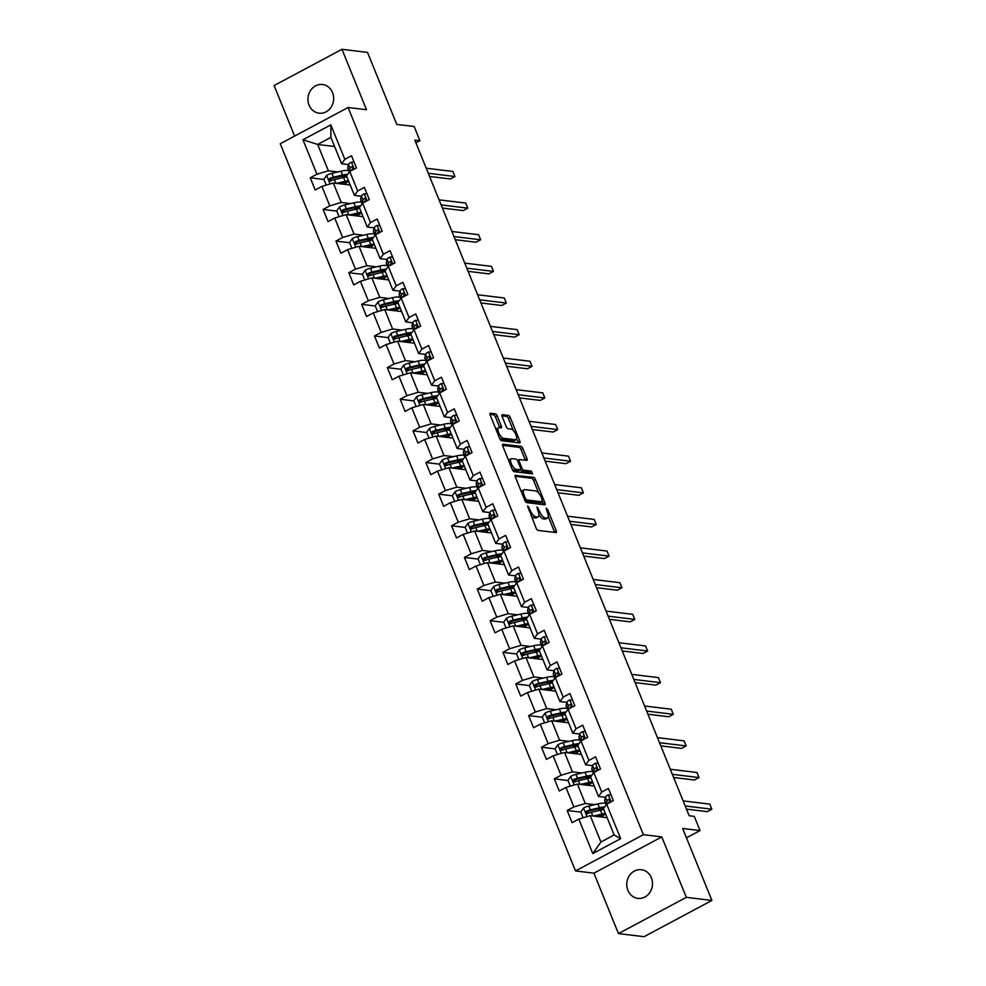 <?xml version="1.0" encoding="UTF-8"?>
<svg xmlns="http://www.w3.org/2000/svg" width="986" height="986" viewBox="0 0 986 986"><rect width="100%" height="100%" fill="white"/><g stroke="black" fill="none" stroke-linecap="round" stroke-linejoin="round"><path stroke-width="1.48" d="M527.695 505.818L536.15 528.274A2.219 0.863 61.9 0 0 537.962 530.382L556.03 532.576A2.219 0.863 61.9 0 0 556.264 532.539A2.219 0.863 61.9 0 0 556.227 530.715L547.637 509.565L546.207 508.11L547.341 512.128A7.087 2.748 61.9 0 1 547.476 517.983A7.087 2.748 61.9 0 1 546.725 518.106L545.209 517.921A7.087 2.748 61.9 0 1 539.416 511.167L537.037 506.952L538.011 510.995A7.087 2.748 61.9 0 1 538.134 516.849A7.087 2.748 61.9 0 1 537.382 516.972L535.879 516.787A7.087 2.748 61.9 0 1 530.086 510.033L527.695 505.818M309.062 105.132A14.433 12.843 -83.1 0 0 319.057 113.18A14.433 12.843 -83.1 0 0 331.111 107.166A14.433 12.843 -83.1 0 0 332.541 92.585A14.433 12.843 -83.1 0 0 322.545 84.525A14.433 12.843 -83.1 0 0 310.504 90.552A14.433 12.843 -83.1 0 0 309.062 105.132M627.897 890.309A14.433 12.843 -83.1 0 0 637.893 898.369A14.433 12.843 -83.1 0 0 649.934 892.342A14.433 12.843 -83.1 0 0 651.364 877.774A14.433 12.843 -83.1 0 0 641.368 869.714A14.433 12.843 -83.1 0 0 629.327 875.728A14.433 12.843 -83.1 0 0 627.897 890.309M497.277 415.969A2.219 0.863 61.9 0 0 495.465 413.861L490.399 413.245A2.219 0.863 61.9 0 0 490.165 413.282A2.219 0.863 61.9 0 0 490.202 415.118L499.742 438.597A2.219 0.863 61.9 0 0 501.554 440.717L519.622 442.911A2.219 0.863 61.9 0 0 519.856 442.874A2.219 0.863 61.9 0 0 519.819 441.038L510.28 417.546A2.219 0.863 61.9 0 0 508.468 415.439L502.342 414.699A2.219 0.863 61.9 0 0 502.108 414.736A2.219 0.863 61.9 0 0 502.145 416.56L506.225 426.618A2.219 0.863 61.9 0 0 508.036 428.725L511.081 429.095A5.928 2.292 61.9 0 1 515.616 434.037A5.928 2.292 61.9 0 1 516.035 439.645A5.928 2.292 61.9 0 1 515.407 439.744L503.513 438.302A5.928 2.292 61.9 0 1 498.965 433.359A5.928 2.292 61.9 0 1 498.559 427.751A5.928 2.292 61.9 0 1 499.187 427.653L501.171 427.887A2.219 0.863 61.9 0 0 501.406 427.85A2.219 0.863 61.9 0 0 501.356 426.026L497.277 415.969L495.44 416.955A2.219 0.863 61.9 0 0 493.629 414.835L489.98 414.391M686.33 897.346L661.791 836.917L593.929 873.165L618.468 933.594L686.33 897.346L711.892 900.452L682.657 828.462L700.048 830.569L694.28 816.383L689.165 815.755L414.798 140.074L419.913 140.702L414.145 126.504L396.766 124.396L367.531 52.406L341.969 49.3L274.108 85.548L294.617 136.056M661.791 836.917L643.377 834.686L348.095 107.499L366.509 109.729L341.969 49.3M515.53 475.153A2.219 0.863 61.9 0 0 515.296 475.19A2.219 0.863 61.9 0 0 515.345 477.014L524.872 500.506A2.219 0.863 61.9 0 0 526.684 502.613L544.753 504.807A2.219 0.863 61.9 0 0 544.987 504.77A2.219 0.863 61.9 0 0 544.95 502.946L535.41 479.455A2.219 0.863 61.9 0 0 533.599 477.347L515.136 475.363M512.313 469.558L502.774 446.066A2.219 0.863 61.9 0 1 502.737 444.23A2.219 0.863 61.9 0 1 502.971 444.193L521.039 446.387A2.219 0.863 61.9 0 1 522.851 448.507L526.931 458.552A2.219 0.863 61.9 0 1 526.968 460.388A2.219 0.863 61.9 0 1 526.734 460.425L519.4 459.538A2.219 0.863 61.9 0 0 519.166 459.575A2.219 0.863 61.9 0 0 519.215 461.399L521.914 468.067A2.219 0.863 61.9 0 0 523.726 470.186L531.355 471.111L532.65 473.872L514.125 471.665A2.219 0.863 61.9 0 1 512.313 469.558M711.892 900.452L644.031 936.7L618.468 933.594M643.377 834.686L575.516 870.934L280.246 143.746L348.095 107.499M323.926 179.464L310.257 177.8L315.2 189.978L321.892 186.391L329.792 205.864L323.1 209.439L328.042 221.603L334.735 218.029L342.635 237.503L335.943 241.077L340.885 253.242L347.577 249.668L355.478 269.129L348.785 272.703L353.727 284.88L360.42 281.306L368.333 300.767L361.64 304.341L366.57 316.506L373.275 312.932L381.175 332.405L374.483 335.98L379.425 348.144L386.118 344.57L394.018 364.031L387.325 367.618L392.268 379.783L398.96 376.208L406.861 395.669L400.168 399.244L405.11 411.409L411.803 407.834L419.716 427.308L413.011 430.882L417.953 443.047L424.646 439.473L432.558 458.934L425.866 462.52L430.808 474.685L437.501 471.111L445.401 490.572L438.708 494.146L443.651 506.311L450.343 502.737L458.243 522.21L451.551 525.784L456.493 537.949L463.186 534.375L471.086 553.849L464.394 557.423L469.336 569.588L476.028 566.013L483.941 585.474L477.249 589.049L482.179 601.226L488.883 597.639L496.784 617.113L490.091 620.687L495.034 632.852L501.726 629.278L509.626 648.751L502.934 652.325L507.876 664.49L514.569 660.916L522.469 680.377L515.777 683.951L520.719 696.128L527.411 692.542L535.324 712.015L528.619 715.589L533.562 727.754L540.254 724.18L548.167 743.654L541.474 747.228L546.417 759.393L553.109 755.818L561.009 775.279L554.317 778.866L559.259 791.031L565.952 787.457L573.852 806.918L567.16 810.492L572.102 822.657L578.794 819.083L592.796 853.556L620.675 838.667L614.13 834.969L603.432 808.606L606.673 804.194L613.366 800.62L608.424 788.455L601.731 792.029L598.49 796.442L590.577 776.98L593.831 772.556L600.523 768.981L595.581 756.817L588.889 760.391L585.647 764.803L577.734 745.342L580.988 740.93L587.681 737.355L582.738 725.178L576.046 728.753L572.792 733.177L564.892 713.704L568.133 709.291L574.826 705.717L569.896 693.552L563.191 697.127L559.949 701.539L552.049 682.078L555.291 677.653L561.983 674.079L557.041 661.914L550.348 665.488L547.107 669.901L539.206 650.44L542.448 646.027L549.14 642.441L544.198 630.276L537.506 633.85L534.264 638.275L526.351 618.801L529.605 614.389L536.298 610.815L531.355 598.65L524.663 602.224L521.409 606.636L513.509 587.163L516.75 582.751L523.455 579.176L518.513 567.012L511.82 570.586L508.566 574.998L500.666 555.537L503.908 551.125L510.6 547.538L505.658 535.373L498.965 538.948L495.724 543.372L487.823 523.899L491.065 519.486L497.757 515.912L492.815 503.747L486.123 507.322L482.881 511.734L474.969 492.26L478.222 487.848L484.915 484.274L479.972 472.109L473.28 475.683L470.039 480.096L462.126 460.635L465.38 456.21L472.072 452.636L467.13 440.471L460.437 444.045L457.184 448.47L449.283 428.996L452.525 424.584L459.217 421.01L454.287 408.833L447.582 412.419L444.341 416.831L436.441 397.358L439.682 392.946L446.375 389.371L441.432 377.207L434.74 380.781L431.498 385.193L423.586 365.732L426.839 361.307L433.532 357.733L428.59 345.568L421.897 349.143L418.656 353.555L410.743 334.094L413.997 329.681L420.689 326.107L415.747 313.93L409.054 317.517L405.801 321.929L397.9 302.455L401.142 298.043L407.847 294.469L402.904 282.304L396.212 285.878L392.958 290.291L385.058 270.83L388.299 266.405L394.992 262.831L390.049 250.666L383.357 254.24L380.115 258.652L372.215 239.191L375.456 234.779L382.149 231.192L377.207 219.028L370.514 222.602L367.273 227.026L359.36 207.553L362.614 203.141L369.306 199.566L364.364 187.402L357.671 190.976L354.43 195.388L346.517 175.927L349.759 171.502L356.464 167.928L351.521 155.763L344.829 159.338L341.575 163.75L330.877 137.387L317.665 144.449L328.375 170.812L337.779 171.946M310.257 177.8L316.95 174.226L302.949 139.753L330.828 124.865L344.829 159.338M349.759 171.502L357.671 190.976M362.614 203.141L370.514 222.602M375.456 234.779L383.357 254.24M388.299 266.405L396.212 285.878M401.142 298.043L409.054 317.517M413.997 329.681L421.897 349.143M426.839 361.307L434.74 380.781M439.682 392.946L447.582 412.419M452.525 424.584L460.437 444.045M465.38 456.21L473.28 475.683M478.222 487.848L486.123 507.322M491.065 519.486L498.965 538.948M503.908 551.125L511.82 570.586M516.75 582.751L524.663 602.224M529.605 614.389L537.506 633.85M542.448 646.027L550.348 665.488M555.291 677.653L563.191 697.127M568.133 709.291L576.046 728.753M580.988 740.93L588.889 760.391M593.831 772.556L601.731 792.029M606.673 804.194L620.675 838.667M350.634 203.584L341.218 202.438L333.317 182.977L350.215 185.023M361.332 196.226L354.43 195.388M333.317 182.977L321.892 186.391M341.218 202.438L329.792 205.864M363.477 235.223L354.06 234.076L346.16 214.615L363.058 216.661M374.187 227.865L367.273 227.026M346.16 214.615L334.735 218.029M354.06 234.076L342.635 237.503M376.319 266.849L366.915 265.715L359.003 246.241L375.912 248.299M387.03 259.491L380.115 258.652M359.003 246.241L347.577 249.668M366.915 265.715L355.478 269.129M389.162 298.487L379.758 297.341L371.845 277.879L388.755 279.925M399.872 291.129L392.958 290.291M371.845 277.879L360.42 281.306M379.758 297.341L368.333 300.767M402.017 330.125L392.601 328.979L384.7 309.518L401.598 311.564M412.715 322.767L405.801 321.929M384.7 309.518L373.275 312.932M392.601 328.979L381.175 332.405M414.86 361.763L405.443 360.617L397.543 341.144L414.44 343.202M425.558 354.405L418.656 353.555M397.543 341.144L386.118 344.57M405.443 360.617L394.018 364.031M427.702 393.389L418.286 392.243L410.386 372.782L427.295 374.84M438.413 386.031L431.498 385.193M410.386 372.782L398.96 376.208M418.286 392.243L406.861 395.669M440.545 425.028L431.141 423.881L423.228 404.42L440.138 406.466M451.255 417.67L444.341 416.831M423.228 404.42L411.803 407.834M431.141 423.881L419.716 427.308M453.387 456.666L443.983 455.52L436.083 436.046L452.981 438.104M464.098 449.308L457.184 448.47M436.083 436.046L424.646 439.473M443.983 455.52L432.558 458.934M466.242 488.292L456.826 487.158L448.926 467.684L465.823 469.743M476.941 480.934L470.039 480.096M448.926 467.684L437.501 471.111M456.826 487.158L445.401 490.572M479.085 519.93L469.669 518.784L461.768 499.323L478.666 501.369M489.795 512.572L482.881 511.734M461.768 499.323L450.343 502.737M469.669 518.784L458.243 522.21M491.928 551.568L482.524 550.422L474.611 530.949L491.521 533.007M502.638 544.21L495.724 543.372M474.611 530.949L463.186 534.375M482.524 550.422L471.086 553.849M504.77 583.194L495.366 582.06L487.454 562.587L504.364 564.645M515.481 575.836L508.566 574.998M487.454 562.587L476.028 566.013M495.366 582.06L483.941 585.474M517.625 614.833L508.209 613.686L500.309 594.225L517.206 596.271M528.323 607.475L521.409 606.636M500.309 594.225L488.883 597.639M508.209 613.686L496.784 617.113M530.468 646.471L521.052 645.325L513.151 625.851L530.049 627.909M541.166 639.113L534.264 638.275M513.151 625.851L501.726 629.278M521.052 645.325L509.626 648.751M543.311 678.097L533.894 676.963L525.994 657.489L542.904 659.548M554.021 670.739L547.107 669.901M525.994 657.489L514.569 660.916M533.894 676.963L522.469 680.377M556.153 709.735L546.749 708.589L538.837 689.128L555.747 691.174M566.864 702.377L559.949 701.539M538.837 689.128L527.411 692.542M546.749 708.589L535.324 712.015M568.996 741.373L559.592 740.227L551.692 720.766L568.589 722.812M579.706 734.015L572.792 733.177M551.692 720.766L540.254 724.18M559.592 740.227L548.167 743.654M581.851 772.999L572.435 771.865L564.534 752.392L581.432 754.45M592.549 765.654L585.647 764.803M564.534 752.392L553.109 755.818M572.435 771.865L561.009 775.279M594.694 804.638L585.277 803.491L577.377 784.03L594.275 786.076M605.404 797.28L598.49 796.442M577.377 784.03L565.952 787.457M585.277 803.491L573.852 806.918M592.796 853.556L600.93 842.032L590.22 815.668L607.13 817.714M590.22 815.668L578.794 819.083M593.929 873.165L575.516 870.934M415.919 142.834L419.913 140.702M686.466 837.829L700.048 830.569M600.93 842.032L614.13 834.969M334.574 146.495L317.665 144.449L302.949 139.753M348.489 164.588L341.575 163.75M330.828 124.865L330.877 137.387M328.375 170.812L316.95 174.226M600.117 816.864L599.698 815.829M588.728 813.117L587.237 812.932M580.84 812.156L567.16 810.492M575.886 781.479L574.394 781.294M567.998 780.518L554.317 778.866M587.274 785.226L586.855 784.203M563.043 749.841L561.552 749.668M555.143 748.892L541.474 747.228M574.431 753.6L574.012 752.564M550.2 718.215L548.709 718.03M542.3 717.253L528.619 715.589M561.576 721.962L561.157 720.926M537.358 686.576L535.854 686.392M529.457 685.615L515.777 683.951M548.734 690.323L548.315 689.288M524.503 654.938L523.011 654.766M516.615 653.989L502.934 652.325M535.891 658.697L535.472 657.662M511.66 623.312L510.169 623.127M503.76 622.351L490.091 620.687M523.048 627.059L522.629 626.024M498.817 591.674L497.326 591.489M490.917 590.713L477.249 589.049M510.206 595.421L509.787 594.385M485.975 560.036L484.471 559.863M478.074 559.074L464.394 557.423M497.351 563.795L496.932 562.76M473.12 528.41L471.628 528.225M465.232 527.448L451.551 525.784M484.508 532.157L484.089 531.121M460.277 496.771L458.786 496.587M452.389 495.81L438.708 494.146M471.665 500.518L471.246 499.483M447.434 465.133L445.943 464.948M439.534 464.172L425.866 462.52M458.823 468.892L458.404 467.857M434.592 433.507L433.1 433.322M426.691 432.546L413.011 430.882M445.968 437.254L445.549 436.219M421.749 401.869L420.246 401.684M413.849 400.908L400.168 399.244M433.125 405.616L432.706 404.58M408.894 370.231L407.403 370.046M401.006 369.269L387.325 367.618M420.282 373.977L419.863 372.954M396.052 338.592L394.56 338.42M388.151 337.643L374.483 335.98M407.44 342.352L407.021 341.316M383.209 306.966L381.718 306.782M375.309 306.005L361.64 304.341M394.597 310.713L394.178 309.678M370.366 275.328L368.863 275.143M362.466 274.367L348.785 272.703M381.742 279.075L381.323 278.052M357.511 243.69L356.02 243.517M349.623 242.741L335.943 241.077M368.9 247.449L368.481 246.414M344.669 212.064L343.177 211.879M336.781 211.103L323.1 209.439M356.057 215.811L355.638 214.775M331.826 180.426L330.335 180.241M343.214 184.172L342.795 183.137M531.023 515.629A7.087 2.748 61.9 0 0 534.042 517.773L535.879 516.787M538.134 516.849L536.298 517.835A7.087 2.748 61.9 0 1 535.546 517.946L534.042 517.773M538.923 514.778A7.087 2.748 61.9 0 0 543.385 518.907L545.209 517.921M547.476 517.983L545.64 518.969A7.087 2.748 61.9 0 1 544.888 519.08L543.385 518.907M554.613 532.403A2.219 0.863 61.9 0 0 554.391 531.688L548.228 516.516M538.713 493.074L533.586 480.428A2.219 0.863 61.9 0 0 531.774 478.321L515.111 476.3M543.348 504.635A2.219 0.863 61.9 0 0 543.113 503.92L542.349 502.034M525.39 498.485L526.66 499.964L542.522 501.886L541.487 497.696A7.087 2.748 61.9 0 0 535.681 490.942L524.848 489.623A7.087 2.748 61.9 0 0 524.096 489.734A7.087 2.748 61.9 0 0 524.219 495.601L525.39 498.485L524.293 499.076M540.969 502.724L525.094 500.974M524.096 489.734L522.26 490.72A7.087 2.748 61.9 0 0 521.495 492.187M502.54 445.352L519.203 447.373L521.039 446.387M525.316 460.252A2.219 0.863 61.9 0 0 525.094 459.538L521.015 449.48A2.219 0.863 61.9 0 0 519.203 447.373M517.576 460.511A2.219 0.863 61.9 0 0 517.453 460.511L519.166 459.575M520.448 469.78A2.219 0.863 61.9 0 0 521.89 471.16L529.519 472.084L531.355 471.111M530.838 473.699L529.519 472.084M511.796 458.613A5.928 2.292 61.9 0 0 511.167 458.712A5.928 2.292 61.9 0 0 511.586 464.32A5.928 2.292 61.9 0 0 516.122 469.262L520.312 469.767A2.219 0.863 61.9 0 0 520.546 469.73A2.219 0.863 61.9 0 0 520.509 467.894L517.81 461.226A2.219 0.863 61.9 0 0 515.986 459.119L511.796 458.613M511.167 458.712L509.343 459.686A5.928 2.292 61.9 0 0 508.727 460.733M511.944 468.658A5.928 2.292 61.9 0 0 514.298 470.236L516.122 469.262M518.882 470.532A2.219 0.863 61.9 0 1 518.722 470.704A2.219 0.863 61.9 0 1 518.488 470.741L514.298 470.236M499.754 427.727A2.219 0.863 61.9 0 0 499.532 427L495.44 416.955M498.559 427.751L496.722 428.737A5.928 2.292 61.9 0 0 496.118 429.699M499.409 437.796A5.928 2.292 61.9 0 0 501.677 439.275L503.513 438.302M516.035 439.645L514.199 440.619A5.928 2.292 61.9 0 1 513.57 440.73L501.677 439.275M513.336 430.586L508.443 418.532A2.219 0.863 61.9 0 0 506.631 416.412L501.923 415.845M518.205 442.739A2.219 0.863 61.9 0 0 517.983 442.024L516.627 438.684M595.79 816.346L600.745 815.188A14.322 3.463 -22.1 0 1 605.848 814.559M593.375 816.051L602.015 814.029A17.255 4.166 -22.1 0 1 605.379 813.413M583.12 817.788L580.766 811.971L583.613 807.99A5.978 1.442 -22.1 0 1 588.802 806.006L597.898 803.898A17.255 4.166 -22.1 0 1 605.749 803.516M601.854 808.298A14.322 3.463 -22.1 0 1 599.845 809.765L598.539 810.628M604.628 806.979A17.255 4.166 157.9 0 0 599.463 807.744L590.367 809.863A5.978 1.442 157.9 0 0 586.67 811.121C585.425 812.661 585.758 813.475 587.668 813.549A5.978 1.442 -22.1 0 1 591.353 812.304L600.449 810.184A17.255 4.166 -22.1 0 1 603.814 809.555M602.853 817.197L602.397 816.051A14.322 3.463 157.9 0 0 604.406 814.584M600.597 815.225L600.178 815.496A5.3 1.282 157.9 0 0 598.822 816.704M597.134 816.507A8.233 1.984 -22.1 0 1 598.071 815.816M602.397 816.051L600.992 816.975M586.929 813.672L588.149 811.293A3.044 0.739 -22.1 0 1 589.098 811.022L598.194 808.902A14.322 3.463 -22.1 0 1 603.654 808.31M611.049 794.901L608.189 794.852A5.978 1.442 157.9 0 0 605.441 797.132L604.701 800.262A17.255 4.166 157.9 0 0 604.738 801.002L606.254 804.761A17.255 4.166 157.9 0 1 606.267 804.108L604.701 800.262M686.478 809.124L707.27 811.651L711.855 809.21L685.196 805.969M711.855 809.21L709.797 804.132L683.138 800.903M607.968 803.504L607.992 803.417A5.978 1.442 -22.1 0 1 609.484 801.889C610.408 800.312 610.075 799.498 608.498 799.461A5.978 1.442 157.9 0 0 606.994 800.977L606.267 804.108M609.237 802.062L609.718 800.003A3.044 0.739 -22.1 0 1 609.829 799.806M582.948 784.708L587.902 783.55A14.322 3.463 -22.1 0 1 593.005 782.933M580.52 784.412L589.172 782.403A17.255 4.166 -22.1 0 1 592.537 781.775M570.278 786.15L567.924 780.333L570.758 776.352A5.978 1.442 -22.1 0 1 575.96 774.38L585.055 772.26A17.255 4.166 -22.1 0 1 592.906 771.89M588.999 776.66A14.322 3.463 -22.1 0 1 586.99 778.139L585.684 778.989M591.773 775.353A17.255 4.166 157.9 0 0 586.621 776.105L577.525 778.225A5.978 1.442 157.9 0 0 573.827 779.482C572.583 781.023 572.903 781.836 574.813 781.923A5.978 1.442 -22.1 0 1 578.511 780.665L587.607 778.546A17.255 4.166 -22.1 0 1 590.971 777.929M590.01 785.559L589.542 784.425A14.322 3.463 157.9 0 0 591.563 782.946M587.755 783.587L587.323 783.87A5.3 1.282 157.9 0 0 585.967 785.078M584.291 784.868A8.233 1.984 -22.1 0 1 585.216 784.178M589.542 784.425L588.149 785.337M574.801 781.923L575.306 779.667A3.044 0.739 -22.1 0 1 576.255 779.384L585.351 777.264A14.322 3.463 -22.1 0 1 590.799 776.672M574.074 782.034L574.813 781.923M570.105 753.07L575.06 751.911A14.322 3.463 -22.1 0 1 580.15 751.295M567.677 752.774L576.329 750.765A17.255 4.166 -22.1 0 1 579.682 750.149M557.435 754.524L555.069 748.707L557.916 744.713A5.978 1.442 -22.1 0 1 563.117 742.741L572.213 740.622A17.255 4.166 -22.1 0 1 580.064 740.252M576.157 745.034A14.322 3.463 -22.1 0 1 574.148 746.501L572.841 747.351M578.93 743.715A17.255 4.166 157.9 0 0 573.766 744.479L564.682 746.599A5.978 1.442 157.9 0 0 560.985 747.844C559.728 749.397 560.06 750.21 561.971 750.284A5.978 1.442 -22.1 0 1 565.668 749.027L574.764 746.907A17.255 4.166 -22.1 0 1 578.129 746.291M577.167 753.933L576.699 752.786A14.322 3.463 157.9 0 0 578.708 751.32M574.912 751.948L574.481 752.232A5.3 1.282 157.9 0 0 573.125 753.44M571.436 753.23A8.233 1.984 -22.1 0 1 572.373 752.54M576.699 752.786L575.306 753.698M561.231 750.395L562.451 748.029A3.044 0.739 -22.1 0 1 563.413 747.745L572.509 745.626A14.322 3.463 -22.1 0 1 577.956 745.046M598.194 763.263L595.334 763.226A5.978 1.442 157.9 0 0 592.586 765.493L591.846 768.624A17.255 4.166 157.9 0 0 591.883 769.376L593.412 773.123A17.255 4.166 157.9 0 1 593.412 772.482L591.846 768.624M673.623 777.498L694.427 780.025L699.012 777.572L672.341 774.33M699.012 777.572L696.954 772.506L670.283 769.265M595.125 771.865L595.137 771.779A5.978 1.442 -22.1 0 1 596.641 770.263C597.553 768.673 597.233 767.86 595.655 767.823A5.978 1.442 157.9 0 0 594.151 769.351L593.412 772.482M596.394 770.436L596.875 768.365A3.044 0.739 -22.1 0 1 596.986 768.168M585.351 731.637L582.492 731.587A5.978 1.442 157.9 0 0 579.743 733.855L579.004 736.986A17.255 4.166 157.9 0 0 579.041 737.738L580.569 741.497A17.255 4.166 157.9 0 1 580.569 740.843L579.004 736.986M660.78 745.86L681.585 748.386L686.17 745.934L659.498 742.704M686.17 745.934L684.111 740.868L657.44 737.627M582.295 740.141L582.295 740.141A5.978 1.442 -22.1 0 1 583.798 738.625C584.71 737.035 584.39 736.234 582.812 736.197A5.978 1.442 157.9 0 0 581.309 737.713L580.569 740.843M583.539 738.797L584.032 736.739A3.044 0.739 -22.1 0 1 584.131 736.53M557.263 721.432L562.217 720.285A14.322 3.463 -22.1 0 1 567.307 719.657M554.835 721.148L563.474 719.127A17.255 4.166 -22.1 0 1 566.839 718.511M544.592 722.886L542.226 717.068L545.073 713.088A5.978 1.442 -22.1 0 1 550.262 711.103L559.358 708.983A17.255 4.166 -22.1 0 1 567.221 708.614M563.314 713.396A14.322 3.463 -22.1 0 1 561.305 714.862L559.999 715.725M566.087 712.077A17.255 4.166 157.9 0 0 560.923 712.841L551.827 714.961A5.978 1.442 157.9 0 0 548.142 716.218C546.885 717.759 547.218 718.572 549.128 718.646A5.978 1.442 -22.1 0 1 552.826 717.389L561.909 715.281A17.255 4.166 -22.1 0 1 565.274 714.653M564.325 722.294L563.856 721.148A14.322 3.463 157.9 0 0 565.865 719.681M562.069 720.322L561.638 720.593A5.3 1.282 157.9 0 0 560.282 721.801M558.594 721.604A8.233 1.984 -22.1 0 1 559.53 720.902M563.856 721.148L562.464 722.072M549.103 718.658L549.609 716.391A3.044 0.739 -22.1 0 1 550.57 716.119L559.666 714A14.322 3.463 -22.1 0 1 565.114 713.408M548.389 718.769L549.128 718.646M544.408 689.806L549.375 688.647A14.322 3.463 -22.1 0 1 554.465 688.031M541.992 689.51L550.632 687.488A17.255 4.166 -22.1 0 1 553.996 686.872M531.75 691.248L529.383 685.43L532.23 681.449A5.978 1.442 -22.1 0 1 537.419 679.477L546.515 677.357A17.255 4.166 -22.1 0 1 554.366 676.975M550.471 681.757A14.322 3.463 -22.1 0 1 548.462 683.236L547.156 684.087M553.245 680.451A17.255 4.166 157.9 0 0 548.08 681.203L538.985 683.323A5.978 1.442 157.9 0 0 535.287 684.58C534.042 686.12 534.375 686.934 536.285 687.008A5.978 1.442 -22.1 0 1 539.971 685.763L549.066 683.643A17.255 4.166 -22.1 0 1 552.431 683.027M551.47 690.656L551.014 689.522A14.322 3.463 157.9 0 0 553.023 688.043M549.214 688.684L548.795 688.967A5.3 1.282 157.9 0 0 547.44 690.175M545.751 689.966A8.233 1.984 -22.1 0 1 546.688 689.276M551.014 689.522L549.609 690.434M535.546 687.131L536.766 684.765A3.044 0.739 -22.1 0 1 537.727 684.481L546.811 682.361A14.322 3.463 -22.1 0 1 552.271 681.77M531.565 658.167L536.52 657.009A14.322 3.463 -22.1 0 1 541.622 656.393M529.149 657.872L537.789 655.863A17.255 4.166 -22.1 0 1 541.154 655.246M518.895 659.622L516.541 653.804L519.375 649.811A5.978 1.442 -22.1 0 1 524.577 647.839L533.673 645.719A17.255 4.166 -22.1 0 1 541.524 645.349M537.629 650.131A14.322 3.463 -22.1 0 1 535.608 651.598L534.301 652.449M540.402 648.813A17.255 4.166 157.9 0 0 535.238 649.577L526.142 651.697A5.978 1.442 157.9 0 0 522.444 652.942C521.2 654.494 521.52 655.296 523.43 655.382A5.978 1.442 -22.1 0 1 527.128 654.125L536.224 652.005A17.255 4.166 -22.1 0 1 539.588 651.389M538.627 659.03L538.171 657.884A14.322 3.463 157.9 0 0 540.18 656.417M536.372 657.046L535.94 657.329A5.3 1.282 157.9 0 0 534.585 658.537M532.908 658.328A8.233 1.984 -22.1 0 1 533.833 657.637M538.171 657.884L536.766 658.796M522.691 655.493L523.923 653.126A3.044 0.739 -22.1 0 1 524.872 652.843L533.968 650.723A14.322 3.463 -22.1 0 1 539.416 650.131M572.509 699.998L569.649 699.949A5.978 1.442 157.9 0 0 566.901 702.229L566.161 705.36A17.255 4.166 157.9 0 0 566.198 706.099L567.726 709.858A17.255 4.166 157.9 0 1 567.726 709.205L566.161 705.36M647.938 714.221L668.73 716.748L673.315 714.308L646.656 711.066M673.315 714.308L671.256 709.23L644.597 706.001M569.427 708.601L569.452 708.515A5.978 1.442 -22.1 0 1 570.956 706.987C571.868 705.409 571.535 704.596 569.957 704.559A5.978 1.442 157.9 0 0 568.466 706.075L567.726 709.205M570.697 707.159L571.19 705.101A3.044 0.739 -22.1 0 1 571.288 704.904M559.666 668.36L556.807 668.323A5.978 1.442 157.9 0 0 554.058 670.591L553.319 673.721A17.255 4.166 157.9 0 0 553.356 674.473L554.871 678.22A17.255 4.166 157.9 0 1 554.884 677.579L553.319 673.721M635.095 682.595L655.887 685.122L660.472 682.669L633.813 679.428M660.472 682.669L658.414 677.604L631.755 674.362M556.585 676.963L556.609 676.877A5.978 1.442 -22.1 0 1 558.101 675.361C559.025 673.771 558.692 672.957 557.115 672.92A5.978 1.442 157.9 0 0 555.623 674.436L554.884 677.579M557.854 675.533L558.335 673.463A3.044 0.739 -22.1 0 1 558.446 673.265M546.823 636.734L543.952 636.685A5.978 1.442 157.9 0 0 541.203 638.953L540.476 642.083A17.255 4.166 157.9 0 0 540.501 642.835L542.029 646.594A17.255 4.166 157.9 0 1 542.029 645.941L540.476 642.083M622.252 650.957L643.045 653.484L647.629 651.031L620.958 647.79M647.629 651.031L645.571 645.966L618.9 642.724M543.742 645.337L543.767 645.238A5.978 1.442 -22.1 0 1 545.258 643.722C546.182 642.132 545.85 641.319 544.272 641.282A5.978 1.442 157.9 0 0 542.768 642.81L542.029 645.941M545.011 643.895L545.492 641.837A3.044 0.739 -22.1 0 1 545.603 641.627M518.722 626.529L523.677 625.383A14.322 3.463 -22.1 0 1 528.767 624.754M516.294 626.233L524.946 624.224A17.255 4.166 -22.1 0 1 528.311 623.608M506.052 627.983L503.686 622.166L506.533 618.173A5.978 1.442 -22.1 0 1 511.734 616.201L520.83 614.081A17.255 4.166 -22.1 0 1 528.681 613.711M524.774 618.493A14.322 3.463 -22.1 0 1 522.765 619.96L521.458 620.823M527.547 617.174A17.255 4.166 157.9 0 0 522.395 617.939L513.299 620.058A5.978 1.442 157.9 0 0 509.602 621.316C508.345 622.856 508.677 623.67 510.588 623.744A5.978 1.442 -22.1 0 1 514.285 622.486L523.381 620.367A17.255 4.166 -22.1 0 1 526.746 619.75M525.784 627.392L525.316 626.246A14.322 3.463 157.9 0 0 527.325 624.779M523.529 625.42L523.098 625.691A5.3 1.282 157.9 0 0 521.742 626.899M520.066 626.702A8.233 1.984 -22.1 0 1 520.99 625.999M525.316 626.246L523.923 627.17M509.848 623.867L511.068 621.488A3.044 0.739 -22.1 0 1 512.03 621.217L521.126 619.097A14.322 3.463 -22.1 0 1 526.573 618.505M533.968 605.096L531.109 605.047A5.978 1.442 157.9 0 0 528.36 607.314L527.621 610.457A17.255 4.166 157.9 0 0 527.658 611.197L529.186 614.956A17.255 4.166 157.9 0 1 529.186 614.303L527.621 610.457M609.397 619.319L630.202 621.846L634.787 619.405L608.115 616.164M634.787 619.405L632.729 614.327L606.057 611.086M530.899 613.699L530.912 613.612A5.978 1.442 -22.1 0 1 532.415 612.084C533.327 610.507 533.007 609.693 531.429 609.656A5.978 1.442 157.9 0 0 529.926 611.172L529.186 614.303M532.169 612.257L532.65 610.198A3.044 0.739 -22.1 0 1 532.748 609.989M505.88 594.903L510.834 593.745A14.322 3.463 -22.1 0 1 515.924 593.128M503.452 594.607L512.091 592.586A17.255 4.166 -22.1 0 1 515.456 591.97M493.21 596.345L490.843 590.528L493.69 586.547A5.978 1.442 -22.1 0 1 498.891 584.575L507.975 582.455A17.255 4.166 -22.1 0 1 515.838 582.073M511.931 586.855A14.322 3.463 -22.1 0 1 509.922 588.334L508.616 589.184M514.704 585.536A17.255 4.166 157.9 0 0 509.54 586.3L500.444 588.42A5.978 1.442 157.9 0 0 496.759 589.677C495.502 591.218 495.835 592.031 497.745 592.105A5.978 1.442 -22.1 0 1 501.443 590.86L510.538 588.741A17.255 4.166 -22.1 0 1 513.891 588.124M512.942 595.754L512.473 594.62A14.322 3.463 157.9 0 0 514.482 593.141M510.686 593.782L510.255 594.065A5.3 1.282 157.9 0 0 508.899 595.261M507.211 595.063A8.233 1.984 -22.1 0 1 508.147 594.373M512.473 594.62L511.081 595.532M497.006 592.229L498.226 589.85A3.044 0.739 -22.1 0 1 499.187 589.579L508.283 587.459A14.322 3.463 -22.1 0 1 513.731 586.867M521.126 573.458L518.266 573.421A5.978 1.442 157.9 0 0 515.518 575.688L514.778 578.819A17.255 4.166 157.9 0 0 514.815 579.571L516.344 583.318A17.255 4.166 157.9 0 1 516.344 582.677L514.778 578.819M596.555 587.693L617.359 590.22L621.944 587.767L595.273 584.525M621.944 587.767L619.886 582.701L593.215 579.46M518.044 582.06L518.069 581.974A5.978 1.442 -22.1 0 1 519.573 580.458C520.485 578.868 520.152 578.055 518.587 578.018A5.978 1.442 157.9 0 0 517.083 579.534L516.344 582.677M519.314 580.631L519.807 578.56A3.044 0.739 -22.1 0 1 519.905 578.363M493.025 563.265L497.992 562.106A14.322 3.463 -22.1 0 1 503.082 561.49M490.609 562.969L499.249 560.96A17.255 4.166 -22.1 0 1 502.613 560.344M480.367 564.719L478 558.902L480.848 554.908A5.978 1.442 -22.1 0 1 486.036 552.936L495.132 550.817A17.255 4.166 -22.1 0 1 502.983 550.447M499.089 555.229A14.322 3.463 -22.1 0 1 497.08 556.696L495.773 557.546M501.862 553.91A17.255 4.166 157.9 0 0 496.697 554.674L487.602 556.794A5.978 1.442 157.9 0 0 483.916 558.039C482.659 559.592 482.992 560.393 484.902 560.479A5.978 1.442 -22.1 0 1 488.588 559.222L497.683 557.102A17.255 4.166 -22.1 0 1 501.048 556.486M500.099 564.128L499.631 562.981A14.322 3.463 157.9 0 0 501.64 561.515M497.844 562.143L497.412 562.427A5.3 1.282 157.9 0 0 496.057 563.635M494.368 563.425A8.233 1.984 -22.1 0 1 495.305 562.735M499.631 562.981L498.226 563.893M484.878 560.479L485.383 558.224A3.044 0.739 -22.1 0 1 486.344 557.94L495.44 555.821A14.322 3.463 -22.1 0 1 500.888 555.229M484.163 560.59L484.902 560.479M508.283 541.819L505.424 541.782A5.978 1.442 157.9 0 0 502.675 544.05L501.936 547.181A17.255 4.166 157.9 0 0 501.973 547.933L503.489 551.679A17.255 4.166 157.9 0 1 503.501 551.038L501.936 547.181M583.712 556.055L604.504 558.581L609.089 556.129L582.43 552.887M609.089 556.129L607.031 551.063L580.372 547.822M505.202 550.422L505.226 550.336A5.978 1.442 -22.1 0 1 506.73 548.82C507.642 547.23 507.309 546.417 505.732 546.38A5.978 1.442 157.9 0 0 504.24 547.908L503.501 551.038M506.471 548.992L506.964 546.934A3.044 0.739 -22.1 0 1 507.063 546.725M480.182 531.627L485.137 530.48A14.322 3.463 -22.1 0 1 490.239 529.852M477.766 531.331L486.406 529.322A17.255 4.166 -22.1 0 1 489.771 528.706M467.512 533.081L465.158 527.264L468.005 523.27A5.978 1.442 -22.1 0 1 473.194 521.298L482.29 519.178A17.255 4.166 -22.1 0 1 490.141 518.809M486.246 523.591A14.322 3.463 -22.1 0 1 484.237 525.057L482.93 525.92M489.019 522.272A17.255 4.166 157.9 0 0 483.855 523.036L474.759 525.156A5.978 1.442 157.9 0 0 471.061 526.413C469.817 527.954 470.149 528.767 472.06 528.841A5.978 1.442 -22.1 0 1 475.745 527.584L484.841 525.464A17.255 4.166 -22.1 0 1 488.206 524.848M487.244 532.489L486.788 531.343A14.322 3.463 157.9 0 0 488.797 529.876M484.989 530.505L484.57 530.788A5.3 1.282 157.9 0 0 483.214 531.996M481.525 531.787A8.233 1.984 -22.1 0 1 482.462 531.097M486.788 531.343L485.383 532.267M471.32 528.964L472.54 526.586A3.044 0.739 -22.1 0 1 473.49 526.302L482.585 524.195A14.322 3.463 -22.1 0 1 488.045 523.603M495.44 510.193L492.581 510.144A5.978 1.442 157.9 0 0 489.832 512.412L489.093 515.555A17.255 4.166 157.9 0 0 489.118 516.294L490.646 520.053A17.255 4.166 157.9 0 1 490.658 519.4L489.093 515.555M570.869 524.416L591.662 526.943L596.247 524.49L569.588 521.261M596.247 524.49L594.188 519.425L567.529 516.183M492.359 518.796L492.384 518.698A5.978 1.442 -22.1 0 1 493.875 517.182C494.799 515.604 494.467 514.791 492.889 514.754A5.978 1.442 157.9 0 0 491.385 516.27L490.658 519.4M493.629 517.354L494.109 515.296A3.044 0.739 -22.1 0 1 494.22 515.086M467.339 500.001L472.294 498.842A14.322 3.463 -22.1 0 1 477.397 498.226M464.911 499.705L473.563 497.683A17.255 4.166 -22.1 0 1 476.928 497.067M454.669 501.443L452.315 495.625L455.15 491.644A5.978 1.442 -22.1 0 1 460.351 489.672L469.447 487.552A17.255 4.166 -22.1 0 1 477.298 487.17M473.391 491.952A14.322 3.463 -22.1 0 1 471.382 493.431L470.075 494.282M476.164 490.634A17.255 4.166 157.9 0 0 471.012 491.398L461.916 493.518A5.978 1.442 157.9 0 0 458.219 494.775C456.974 496.315 457.294 497.129 459.205 497.203A5.978 1.442 -22.1 0 1 462.902 495.958L471.998 493.838A17.255 4.166 -22.1 0 1 475.363 493.222M474.402 500.851L473.933 499.717A14.322 3.463 157.9 0 0 475.955 498.238M472.146 498.879L471.715 499.15A5.3 1.282 157.9 0 0 470.359 500.358M468.683 500.161A8.233 1.984 -22.1 0 1 469.607 499.471M473.933 499.717L472.54 500.629M459.193 497.215L459.686 494.947A3.044 0.739 -22.1 0 1 460.647 494.676L469.743 492.556A14.322 3.463 -22.1 0 1 475.19 491.965M458.465 497.326L459.205 497.203M482.585 478.555L479.726 478.518A5.978 1.442 157.9 0 0 476.977 480.786L476.238 483.916A17.255 4.166 157.9 0 0 476.275 484.668L477.803 488.415A17.255 4.166 157.9 0 1 477.803 487.774L476.238 483.916M558.014 492.79L578.819 495.317L583.404 492.864L556.733 489.623M583.404 492.864L581.346 487.787L554.674 484.557M479.516 487.158L479.529 487.072A5.978 1.442 -22.1 0 1 481.032 485.543C481.944 483.966 481.624 483.152 480.046 483.115A5.978 1.442 157.9 0 0 478.543 484.631L477.803 487.774M480.786 485.728L481.267 483.658A3.044 0.739 -22.1 0 1 481.378 483.46M454.497 468.362L459.451 467.204A14.322 3.463 -22.1 0 1 464.542 466.588M452.069 468.067L460.721 466.058A17.255 4.166 -22.1 0 1 464.073 465.429M441.827 469.804L439.46 463.987L442.307 460.006A5.978 1.442 -22.1 0 1 447.508 458.034L456.604 455.914A17.255 4.166 -22.1 0 1 464.455 455.544M460.548 460.314A14.322 3.463 -22.1 0 1 458.539 461.793L457.233 462.644M463.321 459.008A17.255 4.166 157.9 0 0 458.157 459.772L449.074 461.892A5.978 1.442 157.9 0 0 445.376 463.137C444.119 464.689 444.452 465.491 446.362 465.577A5.978 1.442 -22.1 0 1 450.06 464.32L459.156 462.2A17.255 4.166 -22.1 0 1 462.508 461.584M461.559 469.225L461.091 468.079A14.322 3.463 157.9 0 0 463.1 466.612M459.303 467.241L458.872 467.524A5.3 1.282 157.9 0 0 457.516 468.732M455.828 468.523A8.233 1.984 -22.1 0 1 456.764 467.832M461.091 468.079L459.698 468.991M445.623 465.688L446.843 463.321A3.044 0.739 -22.1 0 1 447.804 463.038L456.9 460.918A14.322 3.463 -22.1 0 1 462.348 460.326M469.743 446.917L466.883 446.88A5.978 1.442 157.9 0 0 464.135 449.148L463.395 452.278A17.255 4.166 157.9 0 0 463.432 453.03L464.961 456.777A17.255 4.166 157.9 0 1 464.961 456.136L463.395 452.278M545.172 461.152L565.976 463.679L570.561 461.226L543.89 457.985M570.561 461.226L568.503 456.161L541.832 452.919M466.661 455.52L466.686 455.433A5.978 1.442 -22.1 0 1 468.19 453.917C469.102 452.327 468.769 451.514 467.204 451.477A5.978 1.442 157.9 0 0 465.7 453.005L464.961 456.136M467.931 454.09L468.424 452.019A3.044 0.739 -22.1 0 1 468.523 451.822M441.654 436.724L446.609 435.578A14.322 3.463 -22.1 0 1 451.699 434.949M439.226 436.428L447.866 434.419A17.255 4.166 -22.1 0 1 451.231 433.803M428.984 438.178L426.618 432.361L429.465 428.368A5.978 1.442 -22.1 0 1 434.653 426.396L443.749 424.276A17.255 4.166 -22.1 0 1 451.613 423.906M447.706 428.688A14.322 3.463 -22.1 0 1 445.697 430.155L444.39 431.018M450.479 427.369A17.255 4.166 157.9 0 0 445.315 428.134L436.219 430.253A5.978 1.442 157.9 0 0 432.534 431.511C431.276 433.051 431.609 433.865 433.52 433.939A5.978 1.442 -22.1 0 1 437.217 432.681L446.301 430.562A17.255 4.166 -22.1 0 1 449.665 429.945M448.716 437.587L448.248 436.441A14.322 3.463 157.9 0 0 450.257 434.974M446.461 435.602L446.029 435.886A5.3 1.282 157.9 0 0 444.674 437.094M442.985 436.884A8.233 1.984 -22.1 0 1 443.922 436.194M448.248 436.441L446.855 437.353M433.495 433.951L434 431.683A3.044 0.739 -22.1 0 1 434.962 431.4L444.057 429.28A14.322 3.463 -22.1 0 1 449.505 428.7M432.78 434.05L433.52 433.939M456.9 415.291L454.041 415.242A5.978 1.442 157.9 0 0 451.292 417.509L450.553 420.652A17.255 4.166 157.9 0 0 450.59 421.392L452.106 425.151M453.819 423.894L453.843 423.795A5.978 1.442 -22.1 0 1 455.347 422.279C456.259 420.689 455.926 419.888 454.349 419.851A5.978 1.442 157.9 0 0 452.857 421.367L452.118 424.498A17.255 4.166 157.9 0 0 452.118 425.139M532.329 429.514L553.121 432.041L557.706 429.588L531.047 426.359M557.706 429.588L555.648 424.522L528.989 421.281M455.088 422.452L455.581 420.393A3.044 0.739 -22.1 0 1 455.68 420.184M428.799 405.098L433.766 403.94A14.322 3.463 -22.1 0 1 438.856 403.311M426.383 404.802L435.023 402.781A17.255 4.166 -22.1 0 1 438.388 402.165M416.129 406.54L413.775 400.723L416.622 396.742A5.978 1.442 -22.1 0 1 421.811 394.77L430.907 392.65A17.255 4.166 -22.1 0 1 438.758 392.268M434.863 397.05A14.322 3.463 -22.1 0 1 432.854 398.517L431.548 399.379M437.636 395.731A17.255 4.166 157.9 0 0 432.472 396.495L423.376 398.615A5.978 1.442 157.9 0 0 419.679 399.872C418.434 401.413 418.767 402.226 420.677 402.3A5.978 1.442 -22.1 0 1 424.362 401.055L433.458 398.936A17.255 4.166 -22.1 0 1 436.823 398.307M435.861 405.949L435.405 404.815A14.322 3.463 157.9 0 0 437.414 403.336M433.606 403.977L433.187 404.248A5.3 1.282 157.9 0 0 431.831 405.456M430.142 405.258A8.233 1.984 -22.1 0 1 431.079 404.568M435.405 404.815L434 405.727M419.937 402.424L421.158 400.045A3.044 0.739 -22.1 0 1 422.119 399.774L431.202 397.654A14.322 3.463 -22.1 0 1 436.662 397.062M444.057 383.653L441.198 383.603A5.978 1.442 157.9 0 0 438.45 385.883L437.71 389.014A17.255 4.166 157.9 0 0 437.747 389.753L439.263 393.513A17.255 4.166 157.9 0 1 439.275 392.872L437.71 389.014M519.486 397.888L540.279 400.402L544.864 397.962L518.205 394.72M544.864 397.962L542.805 392.884L516.146 389.655M440.976 392.255L441.001 392.169A5.978 1.442 -22.1 0 1 442.492 390.641C443.417 389.063 443.084 388.25 441.506 388.213A5.978 1.442 157.9 0 0 440.015 389.729L439.275 392.872M442.246 390.826L442.726 388.755A3.044 0.739 -22.1 0 1 442.837 388.558M415.956 373.46L420.911 372.301A14.322 3.463 -22.1 0 1 426.014 371.685M413.541 373.164L422.181 371.155A17.255 4.166 -22.1 0 1 425.545 370.526M403.286 374.902L400.932 369.084L403.767 365.103A5.978 1.442 -22.1 0 1 408.968 363.131L418.064 361.012A17.255 4.166 -22.1 0 1 425.915 360.642M422.02 365.412A14.322 3.463 -22.1 0 1 419.999 366.891L418.693 367.741M424.793 364.105A17.255 4.166 157.9 0 0 419.629 364.869L410.533 366.977A5.978 1.442 157.9 0 0 406.836 368.234C405.591 369.775 405.912 370.588 407.822 370.674A5.978 1.442 -22.1 0 1 411.519 369.417L420.615 367.297A17.255 4.166 -22.1 0 1 423.98 366.681M423.019 374.31L422.563 373.176A14.322 3.463 157.9 0 0 424.572 371.697M420.763 372.338L420.332 372.622A5.3 1.282 157.9 0 0 418.976 373.83M417.3 373.62A8.233 1.984 -22.1 0 1 418.224 372.93M422.563 373.176L421.158 374.088M407.082 370.785L408.315 368.419A3.044 0.739 -22.1 0 1 409.264 368.135L418.36 366.016A14.322 3.463 -22.1 0 1 423.807 365.424M431.215 352.014L428.343 351.977A5.978 1.442 157.9 0 0 425.595 354.245L424.867 357.376A17.255 4.166 157.9 0 0 424.892 358.128L426.42 361.874A17.255 4.166 157.9 0 1 426.42 361.233L424.867 357.376M506.644 366.25L527.436 368.776L532.021 366.324L505.35 363.082M532.021 366.324L529.963 361.258L503.291 358.017M428.134 360.617L428.146 360.531A5.978 1.442 -22.1 0 1 429.649 359.015C430.574 357.425 430.241 356.612 428.663 356.575A5.978 1.442 157.9 0 0 427.16 358.103L426.42 361.233M429.403 359.187L429.884 357.117A3.044 0.739 -22.1 0 1 429.995 356.92M403.114 341.822L408.068 340.663A14.322 3.463 -22.1 0 1 413.159 340.047M400.686 341.526L409.338 339.517A17.255 4.166 -22.1 0 1 412.703 338.901M390.444 343.276L388.077 337.459L390.924 333.465A5.978 1.442 -22.1 0 1 396.125 331.493L405.221 329.373A17.255 4.166 -22.1 0 1 413.072 329.004M409.165 333.786A14.322 3.463 -22.1 0 1 407.156 335.252L405.85 336.115M411.938 332.467A17.255 4.166 157.9 0 0 406.787 333.231L397.691 335.351A5.978 1.442 157.9 0 0 393.993 336.596C392.736 338.149 393.069 338.962 394.979 339.036A5.978 1.442 -22.1 0 1 398.677 337.779L407.773 335.659A17.255 4.166 -22.1 0 1 411.137 335.043M410.176 342.684L409.708 341.538A14.322 3.463 157.9 0 0 411.717 340.071M407.921 340.7L407.489 340.983A5.3 1.282 157.9 0 0 406.133 342.191M404.457 341.982A8.233 1.984 -22.1 0 1 405.382 341.292M409.708 341.538L408.315 342.45M394.24 339.147L395.46 336.781A3.044 0.739 -22.1 0 1 396.421 336.497L405.517 334.377A14.322 3.463 -22.1 0 1 410.965 333.798M418.36 320.388L415.5 320.339A5.978 1.442 157.9 0 0 412.752 322.607L412.012 325.75A17.255 4.166 157.9 0 0 412.049 326.489L413.578 330.248A17.255 4.166 157.9 0 1 413.578 329.595L412.012 325.75M493.789 334.611L514.593 337.138L519.178 334.685L492.507 331.456M519.178 334.685L517.12 329.62L490.449 326.378M415.291 328.991L415.303 328.893A5.978 1.442 -22.1 0 1 416.807 327.377C417.719 325.787 417.398 324.986 415.821 324.949A5.978 1.442 157.9 0 0 414.317 326.465L413.578 329.595M416.56 327.549L417.041 325.491A3.044 0.739 -22.1 0 1 417.14 325.281M390.271 310.183L395.226 309.037A14.322 3.463 -22.1 0 1 400.316 308.408M387.843 309.9L396.483 307.878A17.255 4.166 -22.1 0 1 399.848 307.262M377.601 311.638L375.235 305.82L378.082 301.839A5.978 1.442 -22.1 0 1 383.271 299.855L392.366 297.747A17.255 4.166 -22.1 0 1 400.23 297.365M396.323 302.147A14.322 3.463 -22.1 0 1 394.314 303.614L393.007 304.477M399.096 300.829A17.255 4.166 157.9 0 0 393.932 301.593L384.836 303.713A5.978 1.442 157.9 0 0 381.151 304.97C379.893 306.51 380.226 307.324 382.137 307.398A5.978 1.442 -22.1 0 1 385.834 306.141L394.93 304.033A17.255 4.166 -22.1 0 1 398.282 303.405M397.333 311.046L396.865 309.9A14.322 3.463 157.9 0 0 398.874 308.433M395.078 309.074L394.646 309.345A5.3 1.282 157.9 0 0 393.291 310.553M391.602 310.356A8.233 1.984 -22.1 0 1 392.539 309.666M396.865 309.9L395.472 310.824M381.397 307.521L382.617 305.142A3.044 0.739 -22.1 0 1 383.579 304.871L392.675 302.751A14.322 3.463 -22.1 0 1 398.122 302.16M405.517 288.75L402.658 288.701A5.978 1.442 157.9 0 0 399.909 290.981L399.17 294.111A17.255 4.166 157.9 0 0 399.207 294.851L400.735 298.61A17.255 4.166 157.9 0 1 400.735 297.957L399.17 294.111M480.946 302.973L501.751 305.5L506.336 303.059L479.664 299.818M506.336 303.059L504.277 297.982L477.606 294.752M402.436 297.353L402.461 297.267A5.978 1.442 -22.1 0 1 403.964 295.738C404.876 294.161 404.543 293.347 402.978 293.31A5.978 1.442 157.9 0 0 401.475 294.826L400.735 297.957M403.705 295.911L404.198 293.853A3.044 0.739 -22.1 0 1 404.297 293.655M377.416 278.557L382.383 277.399A14.322 3.463 -22.1 0 1 387.473 276.783M375 278.262L383.64 276.253A17.255 4.166 -22.1 0 1 387.005 275.624M364.758 279.999L362.392 274.182L365.239 270.201A5.978 1.442 -22.1 0 1 370.428 268.229L379.524 266.109A17.255 4.166 -22.1 0 1 387.375 265.739M383.48 270.509A14.322 3.463 -22.1 0 1 381.471 271.988L380.165 272.839M386.253 269.203A17.255 4.166 157.9 0 0 381.089 269.954L371.993 272.074A5.978 1.442 157.9 0 0 368.308 273.332C367.051 274.872 367.384 275.686 369.294 275.772A5.978 1.442 -22.1 0 1 372.979 274.515L382.075 272.395A17.255 4.166 -22.1 0 1 385.44 271.779M384.478 279.408L384.022 278.274A14.322 3.463 157.9 0 0 386.031 276.795M382.223 277.436L381.804 277.719A5.3 1.282 157.9 0 0 380.448 278.927M378.76 278.718A8.233 1.984 -22.1 0 1 379.696 278.027M384.022 278.274L382.617 279.186M369.269 275.772L369.775 273.516A3.044 0.739 -22.1 0 1 370.736 273.233L379.832 271.113A14.322 3.463 -22.1 0 1 385.279 270.521M368.554 275.883L369.294 275.772M392.675 257.112L389.815 257.075A5.978 1.442 157.9 0 0 387.067 259.343L386.327 262.473A17.255 4.166 157.9 0 0 386.364 263.225L387.88 266.972A17.255 4.166 157.9 0 1 387.892 266.331L386.327 262.473M468.103 271.347L488.896 273.874L493.481 271.421L466.822 268.18M493.481 271.421L491.422 266.356L464.763 263.114M389.593 265.715L389.618 265.628A5.978 1.442 -22.1 0 1 391.109 264.112C392.034 262.522 391.701 261.709 390.123 261.672A5.978 1.442 157.9 0 0 388.632 263.2L387.892 266.331M390.863 264.285L391.356 262.214A3.044 0.739 -22.1 0 1 391.454 262.017M364.573 246.919L369.528 245.76A14.322 3.463 -22.1 0 1 374.631 245.144M362.158 246.623L370.798 244.614A17.255 4.166 -22.1 0 1 374.162 243.998M351.903 248.373L349.549 242.556L352.396 238.563A5.978 1.442 -22.1 0 1 357.585 236.591L366.681 234.471A17.255 4.166 -22.1 0 1 374.532 234.101M370.637 238.883A14.322 3.463 -22.1 0 1 368.628 240.35L367.31 241.2M373.411 237.564A17.255 4.166 157.9 0 0 368.246 238.329L359.15 240.448A5.978 1.442 157.9 0 0 355.453 241.693C354.208 243.246 354.529 244.06 356.439 244.134A5.978 1.442 -22.1 0 1 360.136 242.876L369.232 240.757A17.255 4.166 -22.1 0 1 372.597 240.14M371.636 247.782L371.18 246.636A14.322 3.463 157.9 0 0 373.189 245.169M369.38 245.797L368.961 246.081A5.3 1.282 157.9 0 0 367.605 247.289M365.917 247.079A8.233 1.984 -22.1 0 1 366.854 246.389M371.18 246.636L369.775 247.548M355.712 244.245L356.932 241.878A3.044 0.739 -22.1 0 1 357.881 241.595L366.977 239.475A14.322 3.463 -22.1 0 1 372.425 238.895M379.832 225.486L376.972 225.437A5.978 1.442 157.9 0 0 374.212 227.704L373.484 230.835A17.255 4.166 157.9 0 0 373.509 231.587L375.037 235.346A17.255 4.166 157.9 0 1 375.05 234.693L373.484 230.835M455.261 239.709L476.053 242.236L480.638 239.783L453.979 236.554M480.638 239.783L478.58 234.717L451.908 231.476M376.751 234.089L376.775 233.99A5.978 1.442 -22.1 0 1 378.267 232.474C379.191 230.884 378.858 230.071 377.281 230.034A5.978 1.442 157.9 0 0 375.777 231.562L375.05 234.693M378.02 232.647L378.501 230.588A3.044 0.739 -22.1 0 1 378.612 230.379M351.731 215.281L356.685 214.135A14.322 3.463 -22.1 0 1 361.788 213.506M349.303 214.997L357.955 212.976A17.255 4.166 -22.1 0 1 361.32 212.36M339.061 216.735L336.694 210.918L339.541 206.924A5.978 1.442 -22.1 0 1 344.743 204.952L353.838 202.833A17.255 4.166 -22.1 0 1 361.689 202.463M357.782 207.245A14.322 3.463 -22.1 0 1 355.773 208.712L354.467 209.574M360.556 205.926A17.255 4.166 157.9 0 0 355.404 206.69L346.308 208.81A5.978 1.442 157.9 0 0 342.61 210.067C341.366 211.608 341.686 212.421 343.596 212.495A5.978 1.442 -22.1 0 1 347.294 211.238L356.39 209.131A17.255 4.166 -22.1 0 1 359.754 208.502M358.793 216.144L358.325 214.997A14.322 3.463 157.9 0 0 360.346 213.531M356.538 214.172L356.106 214.443A5.3 1.282 157.9 0 0 354.75 215.651M353.074 215.453A8.233 1.984 -22.1 0 1 353.999 214.751M358.325 214.997L356.932 215.922M343.584 212.508L344.077 210.24A3.044 0.739 -22.1 0 1 345.038 209.969L354.134 207.849A14.322 3.463 -22.1 0 1 359.582 207.257M342.857 212.619L343.596 212.495M366.977 193.848L364.117 193.798A5.978 1.442 157.9 0 0 361.369 196.078L360.63 199.209A17.255 4.166 157.9 0 0 360.666 199.948L362.195 203.708M363.908 202.45L363.92 202.364A5.978 1.442 -22.1 0 1 365.424 200.836C366.336 199.258 366.016 198.445 364.438 198.408A5.978 1.442 157.9 0 0 362.934 199.924L362.195 203.054A17.255 4.166 157.9 0 0 362.195 203.695M442.406 208.071L463.21 210.597L467.795 208.157L441.124 204.915M467.795 208.157L465.737 203.079L439.066 199.838M365.177 201.008L365.658 198.95A3.044 0.739 -22.1 0 1 365.769 198.753M338.888 183.655L343.843 182.496A14.322 3.463 -22.1 0 1 348.933 181.88M336.46 183.359L345.112 181.338A17.255 4.166 -22.1 0 1 348.465 180.721M326.218 185.097L323.852 179.279L326.699 175.298A5.978 1.442 -22.1 0 1 331.9 173.326L340.996 171.207A17.255 4.166 -22.1 0 1 348.847 170.824M344.94 175.607A14.322 3.463 -22.1 0 1 342.931 177.086L341.624 177.936M347.713 174.3A17.255 4.166 157.9 0 0 342.549 175.052L333.465 177.172A5.978 1.442 157.9 0 0 329.768 178.429C328.511 179.97 328.843 180.783 330.754 180.857A5.978 1.442 -22.1 0 1 334.451 179.612L343.547 177.492A17.255 4.166 -22.1 0 1 346.899 176.876M345.95 184.505L345.482 183.371A14.322 3.463 157.9 0 0 347.491 181.892M343.695 182.533L343.264 182.817A5.3 1.282 157.9 0 0 341.908 184.025M340.219 183.815A8.233 1.984 -22.1 0 1 341.156 183.125M345.482 183.371L344.089 184.283M330.014 180.98L331.234 178.614A3.044 0.739 -22.1 0 1 332.196 178.33L341.292 176.211A14.322 3.463 -22.1 0 1 346.739 175.619M354.134 162.209L351.275 162.172A5.978 1.442 157.9 0 0 348.526 164.44L347.787 167.571A17.255 4.166 157.9 0 0 347.824 168.323L349.352 172.069A17.255 4.166 157.9 0 1 349.352 171.428L347.787 167.571M429.563 176.445L450.368 178.971L454.953 176.519L428.281 173.277M454.953 176.519L452.894 171.453L426.223 168.212M351.053 170.812L351.078 170.726A5.978 1.442 -22.1 0 1 352.581 169.21C353.493 167.62 353.161 166.807 351.595 166.77A5.978 1.442 157.9 0 0 350.092 168.286L349.352 171.428M352.322 169.382L352.815 167.312A3.044 0.739 -22.1 0 1 352.914 167.115M528.977 510.612L530.086 510.033M535.546 517.946L537.382 516.972M537.21 509.01L538.307 508.431M538.294 511.759L539.416 511.167M544.888 519.08L546.725 518.106M546.54 510.144L547.637 509.565M554.391 531.688L556.227 530.715M527.867 507.876L528.964 507.297M531.774 478.321L533.599 477.347M533.586 480.428L535.41 479.455M543.113 503.92L544.95 502.946M525.02 500.839L526.66 499.964M540.685 502.872L542.522 501.886M523.122 496.18L524.219 495.601M521.015 449.48L522.851 448.507M525.094 459.538L526.931 458.552M518.106 461.99L519.215 461.399M520.756 468.695L521.914 468.067M521.89 471.16L523.726 470.186M518.488 470.741L520.312 469.767M499.532 427L501.356 426.026M513.57 440.73L515.407 439.744M506.631 416.412L508.468 415.439M508.443 418.532L510.28 417.546M517.983 442.024L519.819 441.038M493.629 414.835L495.465 413.861M583.539 808.089L587.003 816.63M600.449 810.184L602.015 814.029M597.898 803.898L599.463 807.744M591.353 812.304L592.857 815.989M588.802 806.006L590.367 809.863M588.149 811.293L586.67 811.121M611.123 801.815L608.3 794.864M606.994 800.977L605.441 797.132M570.697 776.45L574.16 784.992M587.607 778.546L589.172 782.403M585.055 772.26L586.621 776.105M578.511 780.665L580.002 784.351M575.96 774.38L577.525 778.225M575.306 779.667L573.827 779.482M557.842 744.812L561.317 753.353M574.764 746.907L576.329 750.765M572.213 740.622L573.766 744.479M565.668 749.027L567.16 752.712M563.117 742.741L564.682 746.599M562.451 748.029L560.985 747.844M598.28 770.189L595.445 763.226M594.151 769.351L592.586 765.493M585.425 738.551L582.603 731.587M581.309 737.713L579.743 733.855M544.999 713.186L548.475 721.727M561.909 715.281L563.474 719.127M559.358 708.983L560.923 712.841M552.826 717.389L554.317 721.074M550.262 711.103L551.827 714.961M549.609 716.391L548.142 716.218M532.157 681.548L535.62 690.089M549.066 683.643L550.632 687.488M546.515 677.357L548.08 681.203M539.971 685.763L541.474 689.448M537.419 679.477L538.985 683.323M536.766 684.765L535.287 684.58M519.314 649.91L522.777 658.451M536.224 652.005L537.789 655.863M533.673 645.719L535.238 649.577M527.128 654.125L528.619 657.81M524.577 647.839L526.142 651.697M523.923 653.126L522.444 652.942M572.583 706.913L569.76 699.949M568.466 706.075L566.901 702.229M559.74 675.274L556.917 668.323M555.623 674.436L554.058 670.591M546.897 643.648L544.075 636.685M542.768 642.81L541.203 638.953M506.459 618.284L509.935 626.825M523.381 620.367L524.946 624.224M520.83 614.081L522.395 617.939M514.285 622.486L515.777 626.172M511.734 616.201L513.299 620.058M511.068 621.488L509.602 621.316M534.055 612.01L531.22 605.047M529.926 611.172L528.36 607.314M493.616 586.645L497.092 595.187M510.538 588.741L512.091 592.586M507.975 582.455L509.54 586.3M501.443 590.86L502.934 594.546M498.891 584.575L500.444 588.42M498.226 589.85L496.759 589.677M521.2 580.372L518.377 573.421M517.083 579.534L515.518 575.688M480.774 555.007L484.237 563.548M497.683 557.102L499.249 560.96M495.132 550.817L496.697 554.674M488.588 559.222L490.091 562.907M486.036 552.936L487.602 556.794M485.383 558.224L483.916 558.039M508.357 548.746L505.535 541.782M504.24 547.908L502.675 544.05M467.931 523.369L471.394 531.922M484.841 525.464L486.406 529.322M482.29 519.178L483.855 523.036M475.745 527.584L477.249 531.269M473.194 521.298L474.759 525.156M472.54 526.586L471.061 526.413M495.514 517.108L492.692 510.144M491.385 516.27L489.832 512.412M455.088 491.743L458.552 500.284M471.998 493.838L473.563 497.683M469.447 487.552L471.012 491.398M462.902 495.958L464.394 499.643M460.351 489.672L461.916 493.518M459.686 494.947L458.219 494.775M482.672 485.469L479.837 478.518M478.543 484.631L476.977 480.786M442.233 460.105L445.709 468.646M459.156 462.2L460.721 466.058M456.604 455.914L458.157 459.772M450.06 464.32L451.551 468.005M447.508 458.034L449.074 461.892M446.843 463.321L445.376 463.137M469.817 453.843L466.994 446.88M465.7 453.005L464.135 449.148M429.391 428.466L432.866 437.02M446.301 430.562L447.866 434.419M443.749 424.276L445.315 428.134M437.217 432.681L438.708 436.367M434.653 426.396L436.219 430.253M434 431.683L432.534 431.511M456.974 422.205L454.152 415.242M452.118 424.498L450.553 420.652M452.857 421.367L451.292 417.509M416.548 396.84L420.011 405.382M433.458 398.936L435.023 402.781M430.907 392.65L432.472 396.495M424.362 401.055L425.866 404.741M421.811 394.77L423.376 398.615M421.158 400.045L419.679 399.872M444.131 390.567L441.309 383.616M440.015 389.729L438.45 385.883M403.705 365.202L407.169 373.743M420.615 367.297L422.181 371.155M418.064 361.012L419.629 364.869M411.519 369.417L413.011 373.102M408.968 363.131L410.533 366.977M408.315 368.419L406.836 368.234M431.289 358.941L428.466 351.977M427.16 358.103L425.595 354.245M390.85 333.564L394.326 342.105M407.773 335.659L409.338 339.517M405.221 329.373L406.787 333.231M398.677 337.779L400.168 341.464M396.125 331.493L397.691 335.351M395.46 336.781L393.993 336.596M418.446 327.303L415.611 320.339M414.317 326.465L412.752 322.607M378.008 301.938L381.483 310.479M394.93 304.033L396.483 307.878M392.366 297.747L393.932 301.593M385.834 306.141L387.325 309.826M383.271 299.855L384.836 303.713M382.617 305.142L381.151 304.97M405.591 295.664L402.769 288.713M401.475 294.826L399.909 290.981M365.165 270.3L368.628 278.841M382.075 272.395L383.64 276.253M379.524 266.109L381.089 269.954M372.979 274.515L374.483 278.2M370.428 268.229L371.993 272.074M369.775 273.516L368.308 273.332M392.748 264.026L389.926 257.075M388.632 263.2L387.067 259.343M352.322 238.661L355.786 247.203M369.232 240.757L370.798 244.614M366.681 234.471L368.246 238.329M360.136 242.876L361.64 246.562M357.585 236.591L359.15 240.448M356.932 241.878L355.453 241.693M379.906 232.4L377.083 225.437M375.777 231.562L374.212 227.704M339.48 207.035L342.943 215.577M356.39 209.131L357.955 212.976M353.838 202.833L355.404 206.69M347.294 211.238L348.785 214.923M344.743 204.952L346.308 208.81M344.077 210.24L342.61 210.067M367.063 200.762L364.228 193.798M362.195 203.054L360.63 199.209M362.934 199.924L361.369 196.078M326.625 175.397L330.1 183.938M343.547 177.492L345.112 181.338M340.996 171.207L342.549 175.052M334.451 179.612L335.943 183.297M331.9 173.326L333.465 177.172M331.234 178.614L329.768 178.429M354.208 169.124L351.386 162.172M350.092 168.286L348.526 164.44M540.846 502.848L542.682 501.862M518.722 470.704L520.546 469.73"/></g></svg>
